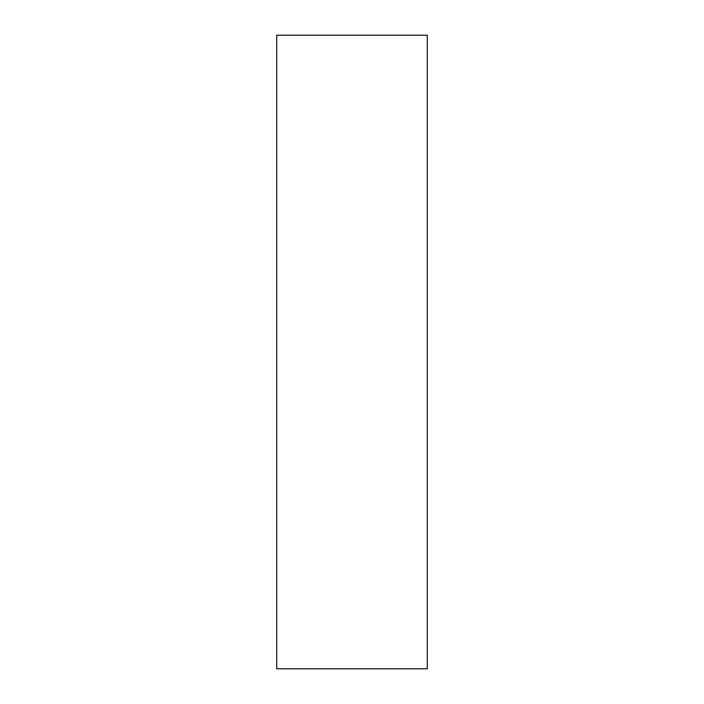 <?xml version="1.0" encoding="UTF-8"?>
<svg xmlns="http://www.w3.org/2000/svg" width="704" height="704" viewBox="0 0 704 704"><rect width="100%" height="100%" fill="white"/><g stroke="black" fill="none" stroke-linecap="round" stroke-linejoin="round"><path stroke-width="1.06" d="M427.293 56.514L427.293 99.132C427.293 117.251 427.293 117.251 427.293 99.132L427.293 56.514M427.293 123.279L427.293 140.325C427.293 147.576 427.293 147.576 427.293 140.325L427.293 123.279M427.293 557.99L427.293 575.036C427.293 582.287 427.293 582.287 427.293 575.036L427.293 557.99M427.293 590.665L427.293 633.283C427.293 651.411 427.293 651.411 427.293 633.283L427.293 590.665M427.293 668.8L276.707 668.8L427.293 668.8L427.293 35.2L427.293 668.8M276.707 35.2L427.293 35.2L276.707 35.2L276.707 668.8L276.707 35.2"/></g></svg>
